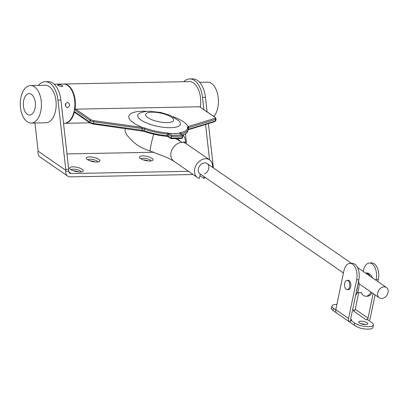 <?xml version="1.0" encoding="UTF-8"?>
<svg xmlns="http://www.w3.org/2000/svg" width="408" height="408" viewBox="0 0 408 408"><rect width="100%" height="100%" fill="white"/><g stroke="black" fill="none" stroke-linecap="round" stroke-linejoin="round"><path stroke-width="0.61" d="M73.481 170.84A5.182 1.612 -168.2 0 1 78.601 171.911M90.168 160.895A5.182 1.612 -168.2 0 1 95.288 161.966M143.269 159.875A5.182 1.612 -168.2 0 1 148.385 160.946M193.106 174.517L70.375 176.873A7.145 5.467 -55.3 0 1 67.697 176.103A7.145 5.467 -55.3 0 1 65.724 171.273L65.785 170.284A3.575 2.014 -91.1 0 0 65.749 169.346L57.956 100.144A22.333 12.597 -91.1 0 0 45.171 81.697A22.333 12.597 -91.1 0 0 38.408 85.399M34.945 122.992L38.005 150.169A3.575 2.014 88.9 0 1 38.041 151.108L37.98 152.097A7.145 5.467 -55.3 0 0 39.953 156.927L67.697 176.103M208.411 123.604L213.246 166.51A3.575 2.014 88.9 0 1 213.277 167.448L213.246 167.805M72.762 166.862A6.967 2.162 -168.2 0 1 80.85 168.55A6.967 2.162 -168.2 0 1 82.753 171.452A6.967 2.162 -168.2 0 1 76.01 171.533A6.967 2.162 -168.2 0 1 69.86 168.759A6.967 2.162 -168.2 0 1 72.762 166.862M89.449 156.917A6.967 2.162 -168.2 0 1 97.538 158.605A6.967 2.162 -168.2 0 1 99.44 161.507A6.967 2.162 -168.2 0 1 92.698 161.588A6.967 2.162 -168.2 0 1 86.547 158.814A6.967 2.162 -168.2 0 1 89.449 156.917M142.545 155.897A6.967 2.162 -168.2 0 1 150.634 157.585A6.967 2.162 -168.2 0 1 152.536 160.487A6.967 2.162 -168.2 0 1 145.794 160.563A6.967 2.162 -168.2 0 1 139.648 157.794A6.967 2.162 -168.2 0 1 142.545 155.897M153.949 152.25L66.968 153.918M188.445 171.294L71.069 173.548A3.575 2.734 -55.3 0 1 69.732 173.165A3.575 2.734 -55.3 0 1 68.738 171.217L65.724 171.273M65.749 169.346L68.702 169.289A3.575 2.014 88.9 0 1 68.738 170.228L68.738 171.217M183.784 81.712A22.333 12.597 88.9 0 1 189.715 78.917L192.663 78.861A22.333 12.597 88.9 0 1 205.448 97.308L207.08 111.787M189.715 78.917A22.333 12.597 88.9 0 1 202.501 97.364L203.873 109.568M205.556 124.476L209.534 159.809M68.702 169.289L60.904 100.088A22.333 12.597 -91.1 0 0 48.124 81.641L45.171 81.697M150.955 160.93A5.182 1.612 11.8 0 0 150.164 160.028A5.182 1.612 11.8 0 0 143.147 158.212A5.182 1.612 11.8 0 0 140.918 158.834M97.859 161.951A5.182 1.612 11.8 0 0 97.068 161.048A5.182 1.612 11.8 0 0 90.046 159.232A5.182 1.612 11.8 0 0 87.822 159.854M81.172 171.895A5.182 1.612 11.8 0 0 80.381 170.993A5.182 1.612 11.8 0 0 73.358 169.177A5.182 1.612 11.8 0 0 71.135 169.799M213.914 116.51A18.758 10.582 -91.1 0 0 218.341 98.909A18.758 10.582 -91.1 0 0 211.487 83.451A18.758 10.582 -91.1 0 0 207.483 82.151L199.568 82.304M30.493 85.552L45.242 85.267A18.758 10.582 88.9 0 1 56.182 103.821A18.758 10.582 88.9 0 1 45.961 122.777L31.212 123.063A18.758 10.582 88.9 0 1 27.203 121.763A18.758 10.582 88.9 0 1 20.4 100.914A18.758 10.582 88.9 0 1 30.493 85.552A18.758 10.582 88.9 0 1 41.432 104.101A18.758 10.582 88.9 0 1 31.212 123.063M27.295 114.306A10.72 6.049 88.9 0 1 25.5 95.951A10.72 6.049 88.9 0 1 35.338 102.745A10.72 6.049 88.9 0 1 27.295 114.306M54.157 84.201L63.413 84.028A19.65 11.082 88.9 0 1 67.611 85.389A19.65 11.082 88.9 0 1 74.741 107.233A19.65 11.082 88.9 0 1 64.168 123.323L63.526 123.333M58.023 85.573L57.599 85.043C58.594 84.492 60.211 84.64 62.45 85.486L62.847 86.139L61.623 86.685L58.023 85.573M67.34 107.671L67.111 107.661C64.581 105.596 64.77 103.816 67.682 102.332C70.385 104.239 70.273 106.019 67.34 107.671M65.362 105.861A2.678 2.208 96.1 0 0 65.586 103.698M63.658 84.028A19.65 11.082 88.9 0 1 63.908 84.017L189.276 81.605A19.65 11.082 88.9 0 1 200.313 107.11M75.041 112.475L74.511 111.685A19.65 11.082 88.9 0 1 64.663 123.313A19.65 11.082 88.9 0 1 64.413 123.313M63.908 84.017A19.65 11.082 88.9 0 1 74.858 110.022L75.735 109.155L91.117 119.784A2.678 0.831 11.8 0 0 93.718 120.651L142.285 127.424A4.468 1.387 -168.2 0 1 142.433 127.444L144.968 128.066A29.529 9.175 11.8 0 0 167.397 132.926L169.06 133.36A30.37 9.435 11.8 0 0 179.505 133.156L179.938 132.687A29.529 9.175 11.8 0 0 187.471 127.25L188.037 126.567A4.468 1.387 -168.2 0 1 188.119 126.541L214.996 118.32A2.678 0.831 11.8 0 0 215.006 117.402L199.629 106.774L75.735 109.155M199.629 106.774L215.342 117.499A0.893 0.683 124.7 0 0 215.006 117.402M171.054 138.072L182.116 137.858L182.463 136.196L171.401 136.41L168.479 134.39L168.132 136.053L171.054 138.072L171.146 138.562L171.839 135.237L182.162 135.038L179.714 133.345A1.785 0.556 -168.2 0 1 179.505 133.156A0.893 0.801 142.5 0 1 180.025 133.426M188.103 129.412L188.266 129.346A3.575 1.112 -168.2 0 1 188.333 129.326L215.21 121.11L215.557 119.447L188.68 127.663L188.333 129.326A0.893 0.739 -107 0 1 188.022 129.815M188.119 126.541A0.893 0.739 -107 0 1 188.68 127.663A3.575 1.112 11.8 0 0 188.613 127.684L188.119 128.219M141.739 130.769L142.01 130.239L144.06 130.723A30.37 9.435 11.8 0 0 167.132 135.721L167.479 134.059A30.37 9.435 -168.2 0 1 144.412 129.061L142.361 128.576L142.433 127.444A30.37 9.435 -168.2 0 1 142.458 111.262A30.37 9.435 -168.2 0 1 147.533 111.374M188.613 127.684A0.893 0.755 -109 0 0 188.037 126.567A30.37 9.435 -168.2 0 0 173.043 116.703M188.027 129.775A0.893 0.755 -109 0 0 188.266 129.346M181.468 138.363A0.893 0.505 -91.1 0 0 181.662 138.424L171.059 138.628L168.361 136.772A0.893 0.683 -55.3 0 1 168.132 136.053A0.893 0.275 -168.2 0 0 167.963 135.956L167.132 135.721A0.893 0.311 -85.2 0 1 166.785 136.292L166.785 136.292C158.977 135.594 151.439 133.957 144.172 131.391L144.172 131.391A0.893 0.347 -70.2 0 1 144.06 130.723L144.412 129.061A0.893 0.347 -70.2 0 1 144.968 128.066M168.264 136.69A0.893 0.51 -65 0 1 168.162 136.66L168.162 136.66A0.893 0.51 -65 0 1 167.963 135.956M168.315 134.298A0.893 0.51 -65 0 1 169.06 133.36A1.785 0.556 -168.2 0 1 169.391 133.544A0.893 0.683 -55.3 0 0 168.479 134.39A0.893 0.275 11.8 0 0 168.315 134.298L167.479 134.059A0.893 0.311 -85.2 0 0 167.397 132.926M199.905 175.664L203.755 178.327A10.72 8.201 124.7 0 0 205.484 177.643M204.097 176.684L203.755 178.327M177.562 138.501A40.234 12.5 -168.2 0 0 181.983 142.387A10.72 8.201 124.7 0 0 171.054 152.531A10.72 8.201 -55.3 0 0 173.808 161.175L197.467 177.531A10.72 8.201 -55.3 0 0 199.334 178.413L200.246 174.022A6.253 4.784 -55.3 0 1 200.007 173.854A6.253 4.784 -55.3 0 1 199.624 165.99A6.253 4.784 -55.3 0 1 207.116 163.567A6.253 4.784 -55.3 0 1 208.682 168.79A6.253 4.784 -55.3 0 1 204.673 173.925M212.594 167.356A10.72 8.201 124.7 0 0 209.656 159.895A10.72 8.201 124.7 0 0 194.713 168.881A10.72 8.201 -55.3 0 0 197.467 177.531M173.808 161.175L167.668 157.784L150.078 150.975C142.718 148.767 136.629 145.274 131.804 140.48L126.684 134.9L124.95 130.713L125.348 128.53M381.689 298.483A6.253 4.784 124.7 0 0 387.6 294.015A6.253 4.784 124.7 0 0 386.458 287.518A6.253 4.784 124.7 0 0 378.966 289.945A6.253 4.784 124.7 0 0 379.348 297.809A6.253 4.784 124.7 0 0 381.689 298.483M350.824 319.326L351.91 320.076L350.436 320.107L349.988 322.249L354.149 325.13L358.647 327.588A10.45 3.249 11.8 0 0 372.938 327.445L373.458 324.952A10.45 3.249 11.8 0 0 371.856 322.651L367.695 319.775L366.216 319.801L353.44 310.973A1.785 1.367 124.7 0 0 355.261 309.279L358.79 292.398M350.436 320.107L354.598 322.983A10.45 3.249 11.8 0 0 365.792 326.502A10.45 3.249 11.8 0 0 373.458 324.952M354.425 310.6L352.675 309.392M336.891 304.399A10.45 3.249 11.8 0 0 331.893 306.092A10.45 3.249 11.8 0 0 333.494 308.397L335.743 309.947M365.782 324.584A4.646 1.443 11.8 0 0 367.868 323.83A4.646 1.443 11.8 0 0 363.62 321.468A4.646 1.443 11.8 0 0 358.775 321.932A4.646 1.443 11.8 0 0 361.009 323.712A4.646 1.443 11.8 0 0 365.782 324.584M331.893 306.092L331.373 308.586A10.45 3.249 11.8 0 0 331.352 308.723L333.045 310.544L336.697 313.064M365.201 324.574A4.646 1.443 11.8 0 0 360.922 323.682M363.171 271.427L363.339 270.632A12.061 6.803 88.9 0 1 369.495 262.992A12.061 6.803 88.9 0 1 376.115 279.465L375.947 280.255M369.495 262.992L371.708 262.951A12.061 6.803 88.9 0 1 378.328 279.419L377.874 281.586M368.939 320.637A4.468 3.417 124.7 0 0 370.25 318.067L375.1 294.872M373.172 293.541L368.041 318.113A1.785 1.367 -55.3 0 1 366.216 319.801M349.717 322.09L336.942 313.257A4.468 3.417 -55.3 0 1 335.794 309.657L343.868 271.009A12.061 6.803 88.9 0 1 350.023 263.364A12.061 6.803 88.9 0 1 356.643 279.837L348.57 318.485A4.468 3.417 124.7 0 0 349.717 322.09A4.468 3.417 124.7 0 0 349.988 322.249M351.91 320.076A1.785 1.367 -55.3 0 1 351.242 319.882A1.785 1.367 -55.3 0 1 350.783 318.444L358.856 279.796A12.061 6.803 88.9 0 0 352.237 263.323L350.023 263.364M347.065 280.357L348.172 280.337A4.646 2.621 88.9 0 1 350.88 284.932A4.646 2.621 88.9 0 1 348.35 289.624L347.244 289.644A4.646 2.621 88.9 0 1 344.694 283.3A4.646 2.621 88.9 0 1 347.065 280.357A4.646 2.621 88.9 0 1 349.773 284.952A4.646 2.621 88.9 0 1 347.244 289.644M356.337 291.848A11.613 6.548 -91.1 0 0 357.138 289.18A11.613 6.548 -91.1 0 0 357.515 286.217M372.438 277.833A11.613 6.548 -91.1 0 0 366.991 273.008L365.512 273.034A11.613 6.548 -91.1 0 0 365.502 273.034M361.177 292.796A11.613 6.548 -91.1 0 0 365.961 296.254L367.435 296.228A11.613 6.548 -91.1 0 0 372.004 292.73M370.153 276.252A11.613 6.548 -91.1 0 0 365.512 273.034M365.961 296.254A11.613 6.548 -91.1 0 0 370.913 291.975M355.643 295.178A11.613 6.548 -91.1 0 0 358.52 289.578A11.613 6.548 -91.1 0 0 358.617 289.15A11.613 6.548 -91.1 0 0 358.596 281.056M65.785 170.284L38.041 151.108M71.069 173.548L68.896 172.049M60.904 100.088L57.956 100.144M212.65 166.525L213.246 166.51M202.501 97.364L205.448 97.308M182.294 134.997A30.37 9.435 11.8 0 0 187.756 131.065L188.108 129.397A30.37 9.435 -168.2 0 1 180.54 133.783M74.511 111.685L89.857 122.288L90.204 120.625L74.858 110.022M141.586 130.749L142.239 128.556L93.677 121.788L93.325 123.451L141.892 130.218A3.575 1.112 -168.2 0 1 142.01 130.239M178.908 120.844A21.797 6.773 -168.2 0 1 157.718 126.353A21.797 6.773 -168.2 0 1 140.505 112.822L140.505 112.822C143.922 111.716 146.865 111.211 149.343 111.297L160.665 112.45L170.003 115.291L178.908 120.85M152.016 112.164A14.29 4.442 -168.2 0 1 173.594 119.814A14.29 4.442 -168.2 0 1 153.153 120.207A14.29 4.442 -168.2 0 1 152.016 112.164M169.391 133.544L171.839 135.237M93.718 120.651L93.677 121.788A3.575 1.112 -168.2 0 1 90.204 120.625A0.893 0.683 -55.3 0 1 91.117 119.784M90.418 123.109A0.893 0.683 -55.3 0 1 89.857 122.288A3.575 1.112 11.8 0 0 93.325 123.451L93.075 124.032L144.172 131.391A0.893 0.347 -70.2 0 0 144.32 131.371M215.21 121.11A3.575 1.112 11.8 0 0 215.771 120.666L214.736 121.671A0.893 0.739 -107 0 0 215.21 121.11M215.342 117.499L216.118 119.003A3.575 1.112 -168.2 0 1 215.557 119.447A0.893 0.739 -107 0 0 214.996 118.32M142.361 128.576A3.575 1.112 11.8 0 0 142.239 128.556L142.285 127.424M188.119 128.081L188.124 127.918A0.893 0.841 170.1 0 0 187.471 127.25M182.519 137.715A0.893 0.893 0 0 1 181.662 138.424A0.893 0.505 -91.1 0 0 182.116 137.858A0.893 0.275 11.8 0 0 182.519 137.715L182.866 136.053A0.893 0.275 11.8 0 1 182.463 136.196A0.893 0.505 -91.1 0 0 182.162 135.038A0.893 0.683 -55.3 0 1 182.498 135.135L180.04 133.447M179.714 133.345A0.893 0.683 -55.3 0 1 180.045 133.441M180.392 133.681A0.893 0.663 -99.4 0 0 179.938 132.687M166.673 136.216A0.893 0.311 -85.2 0 0 166.785 136.292L168.361 136.772M93.024 123.976L90.086 123.012L74.71 112.384M209.656 159.895L185.997 143.54A10.72 8.201 -55.3 0 0 181.983 142.387A40.234 12.5 11.8 0 0 175.236 138.547M183.151 135.15A10.72 9.96 46.5 0 1 185.405 143.116M153.77 134.206A10.72 0.898 103.4 0 0 151.093 144.59A10.72 0.898 -76.6 0 0 150.078 150.975M354.598 322.983L354.149 325.13M333.494 308.397L333.045 310.544M378.328 279.419L376.115 279.465M355.261 309.279L368.041 318.113M356.643 279.837L358.856 279.796M335.794 309.657L348.57 318.485M89.821 122.828L64.663 123.313M216.118 119.003L215.771 120.666M188.017 129.841L214.736 121.671M188.124 127.918L188.108 129.397M187.756 131.065L186.614 133.13L182.682 135.308M182.866 136.053A0.893 0.893 0 0 0 182.498 135.135M185.977 143.529L186.369 142.076L185.467 134.048M185.997 143.54L183.702 141.601M386.458 287.518L357.525 267.52M351.472 263.339L207.116 163.567M379.348 297.809L358.964 283.718M343.454 272.998L200.007 173.854M357.036 293.077C356.128 292.429 362.365 292.312 361.478 292.995"/></g></svg>
